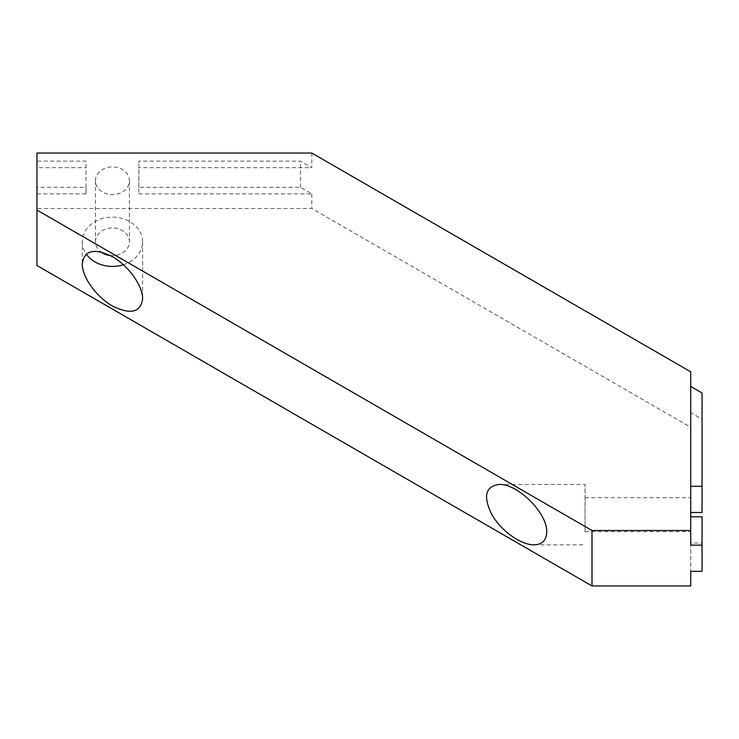 <?xml version="1.0" encoding="UTF-8"?>
<svg xmlns="http://www.w3.org/2000/svg" width="739" height="739" viewBox="0 0 739 739"><rect width="100%" height="100%" fill="white"/><g stroke="black" fill="none" stroke-linecap="round" stroke-linejoin="round"><path stroke-width="0.55" stroke-dasharray="3.69 2.77" d="M702.05 571.321L702.05 542.999L690.725 542.999L690.725 516.81L690.725 545.133M690.725 542.999L690.725 571.321M690.725 585.962L690.725 427.271L311.803 208.5L36.95 208.5L36.95 265.504M702.05 512.496L702.05 419.17L690.725 412.639L690.725 427.271M690.725 412.639L690.725 371.809M690.725 524.459L690.725 497.67L690.725 524.459M311.803 153.038L311.803 167.679L300.487 161.139L138.84 161.139L138.84 167.679L311.803 167.679M138.84 193.867L311.803 193.867L300.487 187.327L138.84 187.327L138.84 193.867L138.84 167.679M311.803 193.867L311.803 208.5M36.95 193.867L86.01 193.867L86.01 187.327L36.95 187.327L36.95 208.5M86.01 193.867L86.01 161.139L36.95 161.139L36.95 167.679L86.01 167.679M36.95 153.038L36.95 167.679M95.442 180.769A16.979 13.865 -0 0 1 112.43 166.903A16.979 13.865 -0 0 1 129.408 180.769A16.979 13.865 -0 0 1 112.43 194.634A16.979 13.865 -0 0 1 95.442 180.769L95.442 241.782A16.979 13.865 180 0 0 100.809 251.888M702.05 419.17L702.05 392.982M702.05 542.999L702.05 516.81M138.84 187.327L138.84 161.139M300.487 187.327L300.487 161.139M86.01 187.327L86.01 161.139M36.95 187.327L36.95 161.139M585.066 524.459L585.066 497.67L585.066 524.459M585.066 532.08L585.066 484.461L585.066 532.08M123.413 264.738A30.188 24.655 180 0 0 142.618 241.782A30.188 24.655 180 0 0 112.43 217.127A30.188 24.655 180 0 0 82.232 241.782L82.232 263.925M82.232 241.782A30.188 24.655 180 0 0 86.204 253.994M110.305 255.537A16.979 13.865 180 0 0 129.408 241.782A16.979 13.865 180 0 0 112.43 227.917A16.979 13.865 180 0 0 95.442 241.782M585.066 531.637L690.725 531.637M585.066 497.67L690.725 497.67M533.946 544.846L585.066 544.846M499.093 484.461L585.066 484.461M142.618 241.782L142.618 298.778M129.408 180.769L129.408 241.782"/><path stroke-width="1.11" d="M36.95 210.042L591.994 530.5L690.725 530.5L690.725 371.809L311.803 153.038L36.95 153.038L36.95 265.504L591.994 585.962L690.725 585.962L690.725 571.321L702.05 571.321L702.05 516.81L690.725 516.81M591.994 530.5L591.994 585.962M546.712 532.08C547.691 513.448 517.725 483.482 499.084 484.461C485.338 486.391 482.936 496.451 491.869 514.649C501.097 530.805 520.829 544.966 533.946 544.846C542.177 544.56 546.426 540.311 546.712 532.08M82.232 263.925C82.112 277.042 96.273 296.773 112.43 306.001C130.627 314.934 140.687 312.532 142.618 298.778C142.738 285.66 128.577 265.929 112.43 256.701C94.222 247.768 84.163 250.17 82.232 263.925M690.725 530.5L690.725 545.133L702.05 545.133M690.725 512.496L702.05 512.496L702.05 392.982L690.725 386.451M690.725 486.308L702.05 486.308M86.204 253.994A30.188 24.655 180 0 0 123.413 264.738M100.809 251.888A16.979 13.865 180 0 0 110.305 255.537"/></g></svg>
